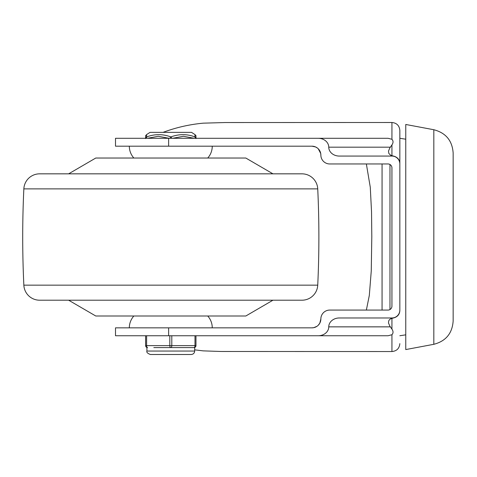<?xml version="1.0" encoding="UTF-8"?>
<svg xmlns="http://www.w3.org/2000/svg" width="477" height="477" viewBox="0 0 477 477"><rect width="100%" height="100%" fill="white"/><g stroke="black" fill="none" stroke-linecap="round" stroke-linejoin="round"><path stroke-width="0.72" d="M433.82 129.732L405.76 124.473L405.76 349.569L433.82 344.305C445.834 341.168 452.279 333.405 453.15 321.015L453.15 153.022C452.279 140.632 445.834 132.874 433.82 129.732L433.82 344.305M389.965 309.549L389.965 164.493M382.065 310.074L382.065 163.963M388.838 153.463L390.675 155.24L393.018 155.949L391.939 156.062A7.9 7.9 0 0 1 399.839 163.963L399.839 130.394C399.368 125.6 396.739 122.965 391.939 122.5L391.939 139.308C393.388 140.858 393.388 142.724 391.939 144.907L389.84 147.924L388.493 151.084L388.838 153.463M168.625 138.294L168.625 146.189L115.506 146.189L115.506 138.294L318.219 138.294A10.536 8.884 0 0 1 328.754 147.178A10.536 8.884 180 0 0 331.843 153.463A10.536 8.884 180 0 0 339.29 156.062L391.939 156.062M320.86 318.964A8.884 8.884 0 0 1 318.254 325.242L319.799 323.162L320.86 318.964A8.884 8.884 0 0 1 329.744 310.074L387.992 310.074A3.947 3.947 0 0 0 391.939 306.127L391.939 167.91A3.947 3.947 0 0 0 387.992 163.963L329.744 163.963A8.884 8.884 0 0 1 320.86 155.079A8.884 8.884 0 0 0 311.97 146.189L315.5 146.922L317.342 147.995M393.018 155.949C397.287 156.915 399.559 159.396 399.839 163.402L399.839 310.64C399.559 314.641 397.287 317.127 393.018 318.093L391.939 317.974A7.9 7.9 0 0 0 399.839 310.074L399.839 310.64M153.815 347.59L194.002 347.59A1.974 1.974 90 0 0 195.975 345.616L195.975 335.742L388.129 335.742L391.939 334.729C393.388 333.184 393.388 331.312 391.939 329.13L389.84 326.113L388.493 322.959L388.707 320.86L389.417 319.745L390.675 318.797L393.018 318.093M388.129 335.742L318.219 335.742A10.536 8.884 0 0 0 328.754 326.858A10.536 8.884 180 0 1 331.843 320.58A10.536 8.884 180 0 1 339.29 317.974L391.939 317.974M389.506 164.261L388.922 164.07M388.922 309.967L389.506 309.776M366.366 163.963L370.277 187.24L371.535 211.836L371.804 236.783L371.255 271.037L369.311 295.418L366.366 310.074M318.254 148.794L320.717 153.505L320.86 155.079M194.688 349.85L203.166 350.869L221.155 351.483L391.939 351.543C396.739 351.072 399.368 348.443 399.839 343.643M133.852 158.036A17.768 17.768 0 0 1 129.327 146.189M212.259 146.189A17.768 17.768 0 0 1 207.733 158.036M207.733 316.001A17.768 17.768 0 0 1 212.259 327.848M129.327 327.848A17.768 17.768 0 0 1 133.852 316.001M168.625 335.742L115.506 335.742L115.506 327.848L168.625 327.848L168.625 335.742L318.219 335.742M318.219 138.294L388.129 138.294L391.939 139.308M196.005 138.294L388.129 138.294M168.625 146.189L311.97 146.189M391.939 122.5L225.049 122.541L203.166 123.167C189.244 124.479 175.882 127.544 163.074 132.367M168.625 327.848L311.97 327.848L313.747 327.669L316.937 326.334M318.254 325.242A8.884 8.884 0 0 1 311.97 327.848M399.839 310.074L399.839 163.963M39.627 173.837L301.959 173.837A15.795 15.795 0 0 1 317.736 188.88A1011.944 1011.944 0 0 1 317.736 285.157A15.795 15.795 0 0 1 301.959 300.206L39.627 300.206A15.795 15.795 0 0 1 23.85 285.157A1011.944 1011.944 0 0 1 23.85 188.88A15.795 15.795 0 0 1 39.627 173.837M293.212 173.837L48.374 173.837M272.951 173.837L245.828 158.036L95.764 158.036L68.634 173.837M68.634 300.206L95.764 316.001L245.828 316.001L272.951 300.206M171.78 138.294A1.974 0.948 -110.3 0 0 170.879 136.923C162.735 133.912 154.679 133.912 146.713 136.923C146.505 133.912 146.475 133.912 146.63 136.923M145.574 138.569C145.724 133.524 145.467 136.589 146.528 134.627L150.058 132.367L191.527 132.367L195.057 134.627C196.125 136.589 195.862 133.524 196.011 138.569M194.872 136.923C195.081 133.912 195.111 133.912 194.962 136.923C187.026 133.912 179 133.912 170.879 136.923A1.974 0.936 110.2 0 0 169.991 138.294M195.987 138.294A1.974 1.878 179.4 0 0 194.962 136.923A1.974 0.948 110.3 0 1 195.099 138.294M146.582 138.294A1.974 0.936 -110.2 0 1 146.713 136.923A1.974 1.878 179.4 0 0 145.688 138.294M169.824 335.742L169.824 345.616A1.974 0.984 90 0 0 170.11 347.012A1.974 0.984 90 0 0 170.808 347.59A1.974 0.99 -90 0 0 171.511 347.012A1.974 0.99 -90 0 0 171.696 346.499A1.974 0.99 -90 0 0 171.798 345.616L171.798 335.742M145.628 335.742L145.628 345.616A1.974 1.974 90 0 0 147.602 347.59L146.904 347.465A1.974 1.974 -90 0 1 145.61 345.616L145.61 335.742L145.61 345.616A1.974 1.974 0 0 0 146.904 347.471L146.904 351.048C146.403 352.253 147.554 353.403 150.356 354.5L191.229 354.5C193.364 354.262 194.521 353.105 194.688 351.048L146.904 351.048M145.61 345.616L146.612 345.616A1.974 0.984 -90 0 0 146.719 346.499A1.974 0.984 -90 0 0 146.904 347.012A1.974 0.984 -90 0 0 147.602 347.59L147.584 347.59A1.974 0.99 -90 0 0 147.584 347.59M391.939 329.13L391.939 318.308M391.939 334.729L391.939 351.543M328.754 326.858L390.401 326.858M391.939 144.907L391.939 155.735M328.754 147.178L390.401 147.178M23.85 188.88L317.736 188.88M23.85 285.157L317.736 285.157M147.471 138.294L158.275 136.291L169.079 138.294M172.686 138.294L183.448 136.291L194.217 138.294M194.699 347.012A1.974 0.99 90 0 1 194.002 347.59L194.002 347.59A1.974 1.974 0 0 0 195.975 345.616L194.992 345.616A1.974 0.99 90 0 1 194.699 347.012M146.612 335.742L146.612 345.616L194.992 345.616L194.992 335.742M399.839 138.294L405.76 139.201M399.839 335.742L405.76 334.836M170.778 354.5L150.356 354.5M195.975 335.742L195.975 345.616M194.688 347.471L194.688 351.048"/></g></svg>
